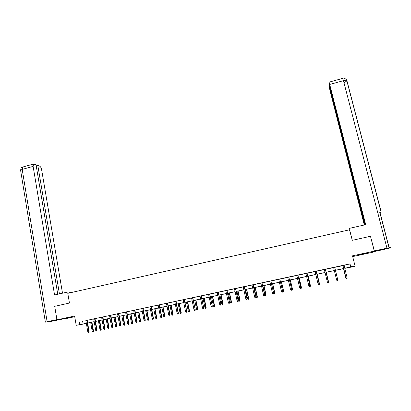<?xml version="1.0" encoding="UTF-8"?>
<svg xmlns="http://www.w3.org/2000/svg" width="411" height="411" viewBox="0 0 411 411"><rect width="100%" height="100%" fill="white"/><g stroke="black" fill="none" stroke-linecap="round" stroke-linejoin="round"><path stroke-width="0.62" d="M70.831 317.343L64.871 318.391L70.831 317.343M363.982 253.921L368.744 252.76L364.418 253.489L359.671 254.65L363.982 253.921M87.939 323.195L87.666 323.257L87.913 323.051M86.367 323.529L76.199 325.312L86.331 323.313M352.689 256.592L372.89 252.22L374.282 251.121L370.481 236.284L352.273 240.322L349.622 229.77L67.789 293.331L69.444 303.046L54.704 306.318L56.949 319.835L65.811 318.633L74.725 316.706M344.074 265.362L350.008 263.867L350.747 266.842L355.022 265.932L354.318 266.503L344.814 268.357M350.008 263.867L85.858 320.606M87.158 320.328L93.708 318.926M95.003 318.648L101.604 317.235M102.889 316.958L109.547 315.535M110.826 315.263L117.536 313.824M118.81 313.552L125.571 312.108M126.84 311.836L133.657 310.377M134.916 310.11L141.785 308.64M143.038 308.368L149.964 306.889M151.212 306.621L158.194 305.126M159.432 304.864L166.47 303.359M167.698 303.092L174.793 301.576M176.016 301.314L183.167 299.783M184.385 299.527L191.593 297.98M192.805 297.723L200.07 296.167M201.272 295.91L208.598 294.343M209.795 294.086L217.178 292.509M218.364 292.257L225.809 290.659M226.985 290.407L234.496 288.805M235.662 288.553L243.23 286.935M244.391 286.688L252.025 285.054M253.176 284.808L260.867 283.164M262.013 282.917L269.765 281.258M270.9 281.016L278.72 279.341M279.85 279.1L287.731 277.415M288.851 277.173L296.799 275.473M297.908 275.236L305.923 273.521M307.022 273.289L315.103 271.558M316.193 271.327L324.341 269.58M325.42 269.349L333.629 267.592M334.713 267.361L342.969 265.593M344.053 265.285L342.954 265.521M334.693 267.289L333.614 267.52M325.404 269.277L324.32 269.508M316.172 271.255L315.083 271.486M307.002 273.217L305.902 273.449M297.888 275.165L296.783 275.401M288.835 277.101L287.715 277.343M279.829 279.028L278.704 279.269M270.885 280.944L269.75 281.186M261.997 282.845L260.851 283.092M253.161 284.736L252.005 284.982M244.375 286.616L243.214 286.863M235.647 288.481L234.481 288.733M226.975 290.341L225.793 290.592M218.349 292.185L217.162 292.437M209.78 294.019L208.583 294.276M201.256 295.843L200.059 296.1M192.79 297.651L191.583 297.913M184.369 299.455L183.157 299.717M176.006 301.248L174.778 301.51M167.688 303.025L166.455 303.287M159.417 304.792L158.178 305.06M151.197 306.555L149.953 306.822M143.023 308.301L141.774 308.569M134.9 310.038L133.642 310.31M126.824 311.769L125.561 312.041M118.794 313.485L117.525 313.757M110.816 315.196L109.537 315.468M102.878 316.891L101.594 317.169M94.987 318.582L93.698 318.859M87.142 320.256L85.848 320.539M76.199 325.312L74.607 316.013L56.949 319.835M79.246 321.818L79.719 324.562M374.282 251.121L352.499 255.837L355.022 265.932M86.341 323.385L84.671 323.74L86.356 323.457M343.709 268.594L335.443 270.356M334.359 270.582L326.139 272.334M325.06 272.565L316.902 274.301M315.812 274.533L307.721 276.254M306.621 276.49L298.597 278.196M297.487 278.432L289.534 280.127M288.414 280.364L280.523 282.044M279.393 282.285L271.568 283.95M270.428 284.196L262.665 285.845M261.519 286.092L253.823 287.731M252.667 287.977L245.028 289.601M243.867 289.847L236.294 291.461M235.123 291.712L227.607 293.31M226.43 293.562L218.976 295.149M217.789 295.401L210.396 296.973M209.199 297.23L201.868 298.792M200.666 299.044L193.391 300.595M192.178 300.852L184.965 302.388M183.748 302.645L176.586 304.171M175.363 304.433L168.258 305.943M167.03 306.205L159.982 307.705M158.744 307.967L151.757 309.457M150.508 309.724L143.578 311.199M142.324 311.466L135.445 312.93M134.181 313.197L127.359 314.651M126.095 314.918L119.324 316.362M118.049 316.634L111.335 318.063M110.056 318.335L103.392 319.753M102.103 320.03L95.491 321.433M94.201 321.71L87.641 323.108M344.793 268.285L350.747 266.842M87.63 323.036L94.186 321.638M95.48 321.366L102.092 319.958M103.377 319.681L110.04 318.263M111.319 317.991L118.039 316.562M119.308 316.29L126.079 314.852M127.348 314.579L134.171 313.125M135.43 312.858L142.309 311.394M143.562 311.127L150.493 309.653M151.741 309.385L158.728 307.896M159.971 307.634L167.015 306.133M168.248 305.871L175.348 304.361M176.571 304.099L183.732 302.573M184.95 302.316L192.163 300.78M193.376 300.523L200.65 298.972M201.852 298.715L209.184 297.153M210.381 296.901L217.773 295.329M218.96 295.072L226.415 293.49M227.591 293.238L235.107 291.635M236.274 291.389L243.851 289.776M245.013 289.529L252.652 287.9M253.803 287.654L261.504 286.015M262.65 285.773L270.412 284.119M271.548 283.878L279.377 282.213M280.502 281.972L288.394 280.292M289.514 280.05L297.472 278.36M298.581 278.124L306.606 276.413M307.705 276.182L315.792 274.456M316.886 274.224L325.039 272.488M326.123 272.257L334.343 270.51M335.422 270.279L343.688 268.517M349.792 264.134L350.521 267.063M82.647 321.289L83.114 323.996M346.036 278.021L346.468 278.74L347.084 278.607L346.483 278.735L346.052 278.016L342.964 265.485L346.036 278.021L347.141 277.785L344.048 265.254M347.084 278.607L347.141 277.785M346.252 278.802L346.853 278.679L346.252 278.802L345.826 278.103L343.514 268.635M346.262 278.802L346.052 278.052M345.826 278.103L343.493 268.64M352.294 240.322L349.499 229.8M349.299 228.377L365.692 224.673L329.108 82.138L329.083 83.7L365.132 224.796M348.918 229.826L349.473 229.698M374.226 250.91L390.435 247.479L389.15 248.259L373.471 251.758M329.396 84.933L329.119 85.005L329.165 86.361L329.997 90.59L364.305 224.987M329.119 85.005L364.845 224.863M374.334 250.828L370.522 236.433M377.904 213.304L381.233 212.189L346.899 80.618M69.382 292.873L74.91 291.723M69.397 292.966L69.223 291.933L67.866 291.985L54.565 294.99L33.116 166.383L22.204 169.399L47.121 321.71L56.908 319.594M68.082 293.264L67.866 291.985M62.503 293.197L41.619 169.645C41.234 167.847 40.581 166.686 39.662 166.162L37.822 165.438L59.42 293.891M47.121 321.71L45.688 322.147L51.103 321.397L62.097 319.136M57.761 294.266L36.045 164.739L33.538 164.035L33.116 166.383M36.235 165.874L37.822 165.438M337.082 280.703L337.683 280.574L337.082 280.703L336.655 279.989L333.609 267.484L336.655 279.989L337.739 279.757L334.688 267.258M337.683 280.574L337.739 279.757M336.655 279.983L337.087 280.703M328.343 282.532L327.747 282.655L328.353 282.532L328.394 281.715L327.32 281.941L324.315 269.477M328.404 281.715L325.394 269.246L328.353 282.532M327.747 282.655L327.32 281.941M336.624 280.03L337.046 280.728L337.631 280.605L337.046 280.728L336.63 280.025L334.328 270.592L336.671 280.014M328.538 281.725L326.262 272.308L328.538 281.725L328.481 282.521L327.891 282.645L328.481 282.521M328.404 281.746L328.476 282.521M316.136 271.224L319.136 283.657L319.075 284.469L318.468 284.597L319.059 284.474L319.111 283.662L318.042 283.883L315.078 271.45M319.136 283.657L316.167 271.219M318.468 284.597L318.042 283.883M309.837 286.405L309.247 286.529L309.863 286.4L309.884 285.594L308.82 285.815L305.897 273.418M306.95 273.192L309.93 285.588L306.996 273.181M309.863 286.4L309.93 285.588M308.82 285.815L309.247 286.529M300.672 288.322L300.087 288.445L300.703 288.317L300.713 287.515L299.66 287.736L296.773 275.37M297.821 275.144L300.775 287.505L297.883 275.129M300.703 288.317L300.775 287.505M299.66 287.736L300.087 288.445M319.136 283.688L319.445 283.626L317.2 274.24M319.445 283.626L319.383 284.427L318.787 284.551L319.383 284.427L319.414 283.631L317.174 274.245M309.925 285.619L310.408 285.522L308.193 276.156M310.408 285.522L310.341 286.318L309.74 286.441L310.341 286.318L310.362 285.527L308.147 276.166M300.77 287.536L301.427 287.402L299.239 278.062M301.325 288.203L300.749 288.327L301.355 288.198L301.366 287.412L299.182 278.072M301.427 287.402L301.355 288.198M291.563 290.228L290.978 290.351L291.605 290.217L291.605 289.421L290.556 289.642L287.705 277.307M288.748 277.086L291.676 289.411L288.825 277.071M291.605 290.217L291.676 289.411M290.556 289.642L290.978 290.351M291.676 289.442L292.498 289.272L290.341 279.953M292.385 290.074L291.815 290.197L292.427 290.068L292.427 289.287L290.269 279.968M291.815 290.197L291.635 289.894M292.498 289.272L292.427 290.068M282.511 292.123L281.931 292.242L282.557 292.113L282.547 291.322L281.504 291.538L278.699 279.239M279.732 279.012L282.64 291.307L279.824 278.997M282.557 292.113L282.64 291.307M281.504 291.538L281.931 292.242M282.634 291.337L283.626 291.132L281.499 281.838M283.503 291.933L282.932 292.051L283.549 291.923L283.539 291.147L281.412 281.859M282.932 292.051L282.619 291.527M283.626 291.132L283.549 291.923M273.51 294.004L272.94 294.127L273.572 293.993L273.546 293.207L272.514 293.423L269.744 281.15M270.772 280.934L273.654 293.187L270.88 280.908M273.572 293.993L273.654 293.187M272.514 293.423L272.94 294.127M274.106 293.901L274.728 293.773L274.106 293.901L273.69 293.213L274.81 292.981L272.709 283.708M274.671 293.783L272.606 283.729M273.69 293.213L271.594 283.944M274.81 292.981L274.728 293.773M264.571 295.874L264.001 295.997L264.638 295.863L264.607 295.083L263.574 295.298L260.846 283.056M261.869 282.835L264.725 295.057L261.987 282.809M264.638 295.863L264.725 295.057M263.574 295.298L264.001 295.997M265.331 295.735L265.958 295.607L265.331 295.735L264.915 295.052L266.04 294.815L263.97 285.568M265.891 295.617L263.857 285.594M264.915 295.052L262.85 285.809M266.04 294.815L265.958 295.607M255.683 297.734L255.118 297.852L255.76 297.718L255.714 296.942L254.692 297.158L252 284.951M253.017 284.731L255.853 296.917L253.15 284.705M255.76 297.718L255.853 296.917M254.692 297.158L255.118 297.852M256.613 297.559L257.24 297.43L256.613 297.559L256.197 296.876L257.332 296.644L255.288 287.417M257.168 297.446L255.159 287.443M256.197 296.876L254.157 287.659M257.332 296.644L257.24 297.43M246.852 299.583L246.287 299.701L246.939 299.568L246.883 298.792L245.865 299.008L243.209 286.832M244.221 286.616L247.032 298.766L244.37 286.58M246.939 299.568L247.032 298.766M245.865 299.008L246.287 299.701M247.941 299.378L248.578 299.244L247.941 299.378L247.53 298.694L248.67 298.458L246.657 289.257M248.496 299.259L246.513 289.287M247.53 298.694L245.516 289.498M248.67 298.458L248.578 299.244M238.077 301.422L237.517 301.535L238.169 301.402L238.103 300.636L237.09 300.847L234.47 288.702M235.477 288.486L238.103 300.636L235.642 288.45M238.169 301.402L238.267 300.6M237.09 300.847L237.517 301.535M239.325 301.181L239.967 301.047L239.325 301.181L238.914 300.498L240.06 300.261L238.077 291.08M239.875 301.063L237.918 291.116M238.914 300.498L236.926 291.327M240.06 300.261L239.967 301.047M229.353 303.246L228.793 303.364L229.451 303.226L229.374 302.46L228.372 302.671L225.788 290.556M226.79 290.346L229.554 302.429L226.964 290.305M229.451 303.226L229.554 302.429M228.372 302.671L228.793 303.364M230.761 302.969L231.403 302.835L230.761 302.969L230.35 302.296L231.506 302.054L229.544 292.899M231.311 302.856L229.374 292.935M230.35 302.296L228.393 293.146M231.506 302.054L231.403 302.835M220.681 305.06L220.126 305.178L220.789 305.039L220.702 304.279L219.705 304.489L217.157 292.406M218.149 292.19L220.897 304.243L218.344 292.149M220.789 305.039L220.897 304.243M219.705 304.489L220.126 305.178M222.248 304.751L222.896 304.618L222.248 304.751L221.832 304.078L222.998 303.837L221.067 294.702M222.793 304.638L220.882 294.744M221.832 304.078L219.906 294.949M222.998 303.837L222.896 304.618M212.061 306.863L211.511 306.981L212.179 306.842L212.081 306.087L211.09 306.293L208.577 294.24M209.564 294.029L212.287 306.046L209.769 293.983M212.179 306.842L212.287 306.046M211.09 306.293L211.511 306.981M213.787 306.524L214.439 306.39L213.787 306.524L213.371 305.851L214.547 305.609L212.636 296.495M214.326 306.411L212.441 296.542M213.371 305.851L211.47 296.747M214.547 305.609L214.439 306.39M203.496 308.656L202.947 308.774L203.62 308.63L203.512 307.88L202.525 308.091L200.049 296.064M201.03 295.853L203.733 307.839L201.251 295.807M203.62 308.63L203.733 307.839M202.525 308.091L202.947 308.774M205.372 308.286L206.029 308.147L205.372 308.286L204.961 307.613L206.142 307.366L204.257 298.278M205.911 308.173L204.046 298.324M204.961 307.613L203.08 298.53M206.142 307.366L206.029 308.147M194.978 310.439L194.439 310.552L195.112 310.413L194.994 309.668L194.018 309.873L191.572 297.877M192.548 297.672L195.23 309.622L192.785 297.621M195.112 310.413L195.23 309.622M194.018 309.873L194.439 310.552M197.008 310.033L197.67 309.899L197.008 310.033L196.597 309.365L197.783 309.118L195.929 300.056M197.542 309.92L195.703 300.102M196.597 309.365L194.747 300.307M197.783 309.118L197.67 309.899M186.517 312.211L185.978 312.324L186.656 312.18L186.532 311.44L185.556 311.646L183.147 299.681M184.118 299.475L186.779 311.394L184.364 299.424M186.656 312.18L186.779 311.394M185.556 311.646L185.978 312.324M188.695 311.774L189.358 311.636L188.695 311.774L188.284 311.106L189.481 310.86L187.647 301.818M189.224 311.661L187.411 301.869M188.284 311.106L186.455 302.07M189.481 310.86L189.358 311.636M178.102 313.973L177.567 314.081L178.251 313.942L178.117 313.203L177.146 313.408L174.773 301.474M175.738 301.268L178.117 313.203L178.374 313.151L175.995 301.212M178.251 313.942L178.374 313.151M177.146 313.408L177.567 314.081M180.429 313.506L181.097 313.362L180.429 313.506L180.018 312.838L181.22 312.591L179.417 303.57M180.958 313.393L179.165 303.621M180.018 312.838L178.22 303.827M181.22 312.591L181.097 313.362M169.743 315.72L169.209 315.833L169.892 315.689L169.748 314.954L168.787 315.16L166.45 303.256M167.405 303.051L169.748 314.954L170.026 314.903L167.678 302.994M169.892 315.689L170.026 314.903M168.787 315.16L169.209 315.833M172.214 315.222L172.887 315.083L172.214 315.222L171.803 314.559L173.01 314.312L171.233 305.311M172.738 315.114L170.971 305.368M171.803 314.559L170.026 305.568M173.01 314.312L172.887 315.083M161.431 317.462L160.896 317.569L161.59 317.426L161.436 316.701L160.48 316.902L158.173 305.029M159.124 304.823L161.436 316.701L161.723 316.64L159.411 304.762M161.59 317.426L161.723 316.64M160.48 316.902L160.896 317.569M164.046 316.932L164.719 316.794L164.046 316.932L163.635 316.27L164.852 316.018L163.095 307.043M164.564 316.824L162.823 307.104M163.635 316.27L161.883 307.3M164.852 316.018L164.719 316.794M153.164 319.188L152.635 319.301L153.329 319.157L153.169 318.433L152.219 318.628L149.943 306.786M150.894 306.585L153.169 318.433L153.467 318.371L151.191 306.519M153.329 319.157L153.467 318.371M152.219 318.628L152.635 319.301M155.923 318.633L156.601 318.489L155.923 318.633L155.512 317.975L156.74 317.718L155.009 308.764M156.442 318.525L154.721 308.825M155.512 317.975L153.786 309.026M156.74 317.718L156.601 318.489M144.949 320.909L144.425 321.017L145.124 320.873L144.955 320.154L144.009 320.349L141.764 308.538M142.709 308.337L144.955 320.154L145.263 320.092L143.018 308.271M145.124 320.873L145.263 320.092M144.009 320.349L144.425 321.017M147.852 320.323L148.535 320.179L147.852 320.323L147.441 319.666L148.669 319.409L146.963 310.48M148.366 320.215L146.665 310.541M147.441 319.666L145.741 310.737M148.669 319.409L148.535 320.179M136.781 322.62L136.262 322.727L136.966 322.578L136.786 321.864L135.846 322.06L133.637 310.279M134.572 310.079L136.786 321.864L137.11 321.798L134.895 310.007M136.966 322.578L137.11 321.798M135.846 322.06L136.262 322.727M139.822 322.003L140.511 321.859L139.822 322.003L139.416 321.345L140.649 321.089L138.969 312.18M140.336 321.895L138.656 312.247M139.416 321.345L137.736 312.442M140.649 321.089L140.511 321.859M128.664 324.315L128.145 324.423L128.854 324.279L128.664 323.565L127.729 323.76L125.555 312.006M126.485 311.805L128.664 323.565L129.003 323.498L126.819 311.733M128.854 324.279L129.003 323.498M127.729 323.76L128.145 324.423M131.844 323.673L132.532 323.529L131.844 323.673L131.433 323.02L132.676 322.763L131.022 313.87M132.352 323.565L130.698 313.942M131.433 323.02L129.778 314.138M132.676 322.763L132.532 323.529M120.593 326.005L120.079 326.113L120.788 325.964L120.593 325.255L119.663 325.45L117.52 313.727M118.445 313.526L120.593 325.255L120.942 325.188L118.789 313.454M120.788 325.964L120.942 325.188M119.663 325.45L120.079 326.113M123.906 325.332L124.605 325.188L123.906 325.332L123.5 324.68L124.749 324.423L123.115 315.556M124.415 325.224L122.781 315.627M123.5 324.68L121.872 315.818M124.749 324.423L124.605 325.188M112.573 327.685L112.059 327.793L112.773 327.644L112.568 326.94L111.643 327.13L109.532 315.437M110.451 315.237L112.568 326.94L112.927 326.868L110.811 315.16M112.773 327.644L112.927 326.868M111.643 327.13L112.059 327.793M116.02 326.981L116.719 326.837L116.02 326.981L115.609 326.334L116.868 326.072L115.255 317.225M116.524 326.879L114.91 317.302M115.609 326.334L114.006 317.492M116.868 326.072L116.719 326.837M104.594 329.355L104.086 329.463L104.8 329.314L104.584 328.61L103.67 328.805L101.589 317.133M102.503 316.938L104.584 328.61L104.959 328.538L102.873 316.86M104.8 329.314L104.959 328.538M103.67 328.805L104.086 329.463M108.175 328.625L108.879 328.476L108.175 328.625L107.769 327.978L109.028 327.716L107.441 318.89M108.679 328.517L107.086 318.967M107.769 327.978L106.182 319.157M109.028 327.716L108.879 328.476M96.662 331.014L96.159 331.122L96.878 330.968L96.657 330.274L95.742 330.465L93.693 318.823M94.602 318.628L96.657 330.274L97.037 330.197L94.982 318.546M96.878 330.968L97.037 330.197M95.742 330.465L96.159 331.122M100.376 330.254L101.08 330.11L100.376 330.254L99.971 329.612L101.24 329.35L99.673 320.544M100.875 330.151L99.303 320.626M99.971 329.612L98.409 320.816M101.24 329.35L101.08 330.11M88.781 332.663L88.278 332.771L89.002 332.617L88.766 331.924L87.862 332.114L85.842 320.503M86.742 320.313L88.766 331.924L89.166 331.847L87.137 320.226M89.002 332.617L89.166 331.847M87.862 332.114L88.278 332.771M92.619 331.877L93.328 331.728L92.619 331.877L92.213 331.235L93.492 330.973L91.946 322.188M93.117 331.775L91.566 322.27M92.213 331.235L90.677 322.46M93.492 330.973L93.328 331.728M389.125 247.648L380.026 212.708M386.941 248.095L343.437 80.664L329.833 84.419M343.986 82.786L346.971 80.849C346.797 80.191 345.62 80.13 343.437 80.664L342.569 78.409M23.021 166.948L22.662 167.051L22.204 169.399L20.591 170.226L20.653 170.586M389.001 247.674L379.903 212.749M381.12 212.282L346.776 80.505M346.427 79.734C344.865 78.218 343.606 77.766 342.651 78.388L329.108 82.138M45.369 322.137L20.591 170.226C21.357 166.383 21.963 167.909 22.662 167.051L33.538 164.035"/></g></svg>
